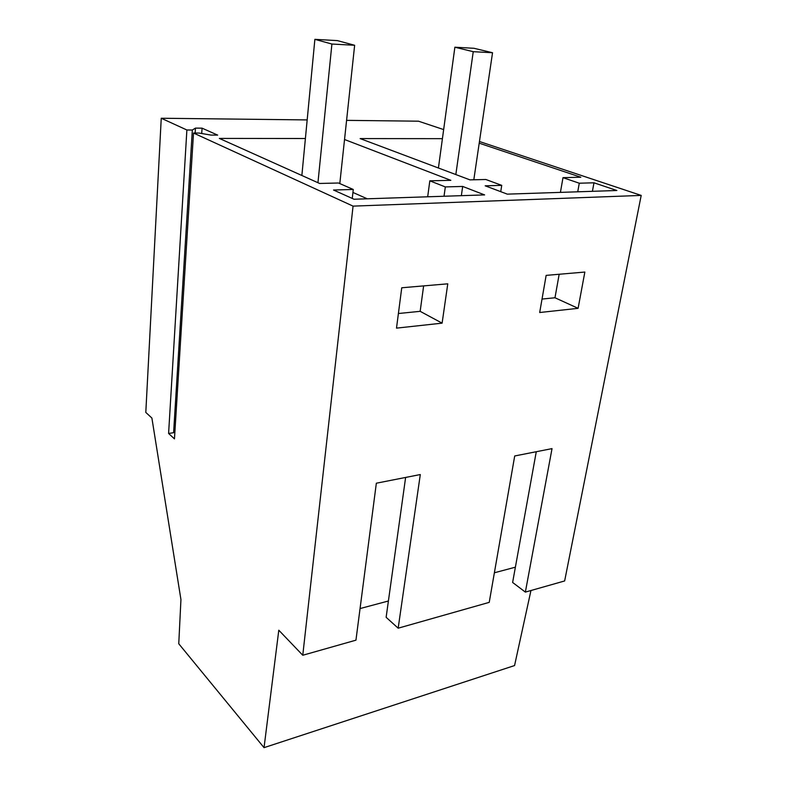<?xml version="1.0" encoding="UTF-8"?>
<svg xmlns="http://www.w3.org/2000/svg" width="787" height="787" viewBox="0 0 787 787"><rect width="100%" height="100%" fill="white"/><g stroke="black" fill="none" stroke-linecap="round" stroke-linejoin="round"><path stroke-width="1.18" d="M339.807 183.578L354.642 45.272L337.367 40.609L314.879 39.35L301.864 175.491M354.642 45.272L331.907 44.042L317.948 182.712M314.879 39.35L331.907 44.042M473.813 179.78L492.534 52.729L474.02 48.292L454.876 47.22L438.418 168.005M492.534 52.729L473.243 51.686L455.83 174.557M454.876 47.22L473.243 51.686M151.891 418.045L145.802 412.418L161.246 118.247L186.883 129.993L168.595 433.46L174.458 438.88L193.513 133.033L353.068 206.125L302.769 655.256L278.795 630.21L264.038 747.65L178.757 643.756L180.941 599.576L151.891 418.045M161.246 118.247L307.176 119.919M346.585 120.362L418.477 121.188L443.652 129.58M479.45 141.512L641.198 195.422L564.643 580.954L525.362 592.099L552.031 448.62L514.708 455.968L489.229 602.36L398.173 628.193L420.297 474.551L376.343 483.208L355.95 640.165L302.769 655.256M264.038 747.65L514.56 665.556L530.959 590.516M193.513 133.033L199.003 133.052L210.955 135.089L217.665 135.108L202.072 128.163L195.451 128.114L192.333 130.022L186.883 129.993M353.068 206.125L641.198 195.422M479.204 143.175L580.826 177.223L562.99 177.655L579.281 183.214L593.978 182.8L616.87 190.503L507.32 194.143L485.185 185.821L501.722 185.358L485.854 179.495L469.967 179.869L360.141 138.581L442.412 138.669M344.529 139.506L450.833 180.331L429.82 180.823L445.324 186.922L462.677 186.44L484.605 194.901L354.032 199.239L333.521 190.021L353.265 189.47L338.508 183.007L319.611 183.46L219.337 138.414L305.405 138.512M494.374 572.779L515.387 567.181M360.062 608.558L388.394 601.012M578.101 308.327L539.685 312.518L546.148 275.381L584.849 272.056L578.101 308.327L554.983 297.761L559.173 274.26M442.107 323.152L447.773 283.822L401.744 287.776L396.5 328.13L442.107 323.152L420.16 311.327L423.632 285.897M174.97 430.656L173.602 432.712L168.595 433.46M192.333 130.022L173.602 432.712M525.362 592.099L512.622 582.459L536.272 451.728M195.451 128.114L195.146 133.033M202.072 128.163L201.718 133.515M593.978 182.8L592.414 191.31M579.281 183.214L577.737 191.802M501.722 185.358L500.739 191.674M562.99 177.655L560.423 192.382M462.677 186.44L461.349 195.678M445.324 186.922L444.025 196.248M353.265 189.47L352.261 198.442M352.93 192.451L367.283 198.806M429.82 180.823L427.685 196.789M398.173 628.193L386.132 617.303L405.62 477.443M542.027 299.07L554.983 297.761M398.389 313.521L420.16 311.327"/></g></svg>
